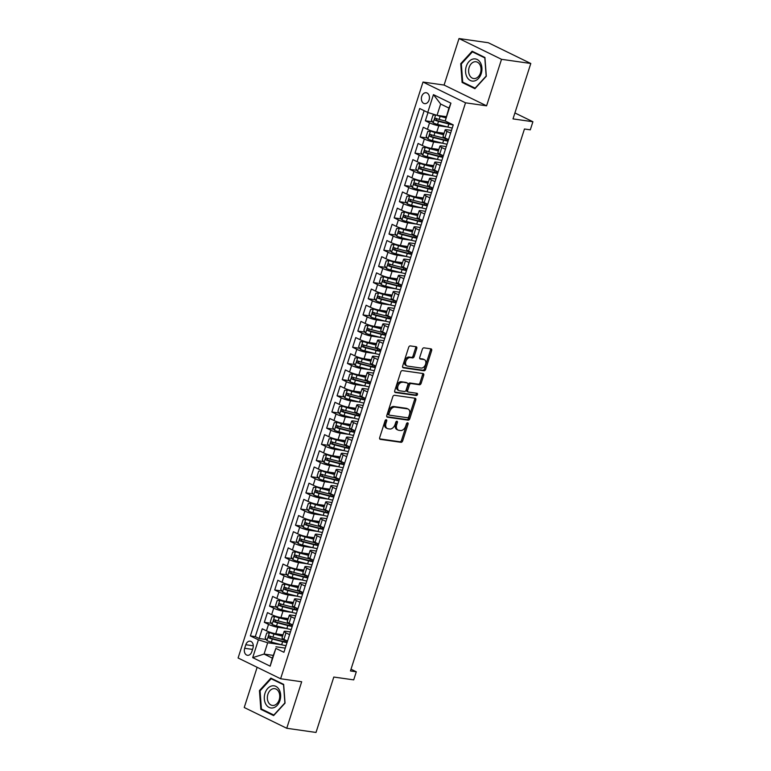 <?xml version="1.0" encoding="UTF-8"?>
<svg xmlns="http://www.w3.org/2000/svg" width="771" height="771" viewBox="0 0 771 771"><rect width="100%" height="100%" fill="white"/><g stroke="black" fill="none" stroke-linecap="round" stroke-linejoin="round"><path stroke-width="1.16" d="M386.261 419.742A1.185 0.79 116 0 0 385.095 420.735L379.679 437.61A1.687 1.128 116 0 0 380.084 439.287A1.687 1.128 116 0 0 380.315 439.354L401.007 442.313A1.687 1.128 116 0 0 402.664 440.887L408.081 424.011A1.185 0.79 116 0 0 406.471 423.79L405.768 425.968A5.407 3.614 116 0 1 400.457 430.526L398.742 430.276A5.407 3.614 116 0 1 398 430.054A5.407 3.614 116 0 1 396.689 424.676L397.393 422.489A1.185 0.79 116 0 0 395.783 422.257L395.08 424.445A5.407 3.614 116 0 1 389.779 429.004L388.054 428.753A5.407 3.614 116 0 1 387.312 428.531A5.407 3.614 116 0 1 386.001 423.144L386.705 420.966A1.185 0.79 116 0 0 386.261 419.742M421.727 96.394A5.503 4 -81.9 0 0 424.628 103.642A5.503 4 -81.9 0 0 429.081 99.989A5.503 4 -81.9 0 0 426.18 92.742A5.503 4 -81.9 0 0 421.727 96.394M416.764 348.482A1.687 1.128 116 0 0 416.359 346.805A1.687 1.128 116 0 0 416.128 346.738L410.326 345.909A1.687 1.128 116 0 0 408.669 347.326L402.645 366.071A1.687 1.128 116 0 0 403.06 367.748A1.687 1.128 116 0 0 403.291 367.825L423.973 370.774A1.687 1.128 116 0 0 425.631 369.348L431.644 350.612A1.687 1.128 116 0 0 431.24 348.926A1.687 1.128 116 0 0 431.008 348.858L424.002 347.856A1.687 1.128 116 0 0 422.335 349.282L419.761 357.301A1.687 1.128 116 0 0 420.176 358.987A1.687 1.128 116 0 0 420.407 359.055L423.877 359.546A4.52 3.026 116 0 1 424.503 359.739A4.52 3.026 116 0 1 425.428 364.683A4.52 3.026 116 0 1 421.149 368.046L407.531 366.1A4.52 3.026 116 0 1 406.915 365.917A4.52 3.026 116 0 1 405.989 360.963A4.52 3.026 116 0 1 410.259 357.609L412.533 357.927A1.687 1.128 116 0 0 414.191 356.51L416.764 348.482L415.617 347.923A1.687 1.128 116 0 0 415.598 346.661M257.148 667.291L244.234 707.508L286.745 728.267L316.014 732.45L333.804 677.044L353.706 679.877L356.298 671.792L350.448 670.953L524.453 128.998L530.303 129.827L532.906 121.741L514.912 112.951M501.526 59.309L459.015 38.55L444.086 85.061L486.588 105.82L501.526 59.309L530.795 63.492L513.004 118.898L532.906 121.741M486.588 105.82L465.52 102.813L280.605 678.75L238.094 657.991L423.009 82.054L465.52 102.813M286.745 728.267L301.683 681.757L280.605 678.75M394.473 395.292A1.687 1.128 116 0 0 392.805 396.718L386.791 415.453A1.687 1.128 116 0 0 387.196 417.14A1.687 1.128 116 0 0 387.428 417.207L408.119 420.156A1.687 1.128 116 0 0 409.777 418.74L415.791 399.995A1.687 1.128 116 0 0 415.386 398.318A1.687 1.128 116 0 0 415.155 398.241L394.473 395.292M394.723 390.762L400.737 372.027A1.687 1.128 116 0 1 402.395 370.6L423.077 373.55A1.687 1.128 116 0 1 423.308 373.627A1.687 1.128 116 0 1 423.722 375.304L421.139 383.322A1.687 1.128 116 0 1 419.482 384.748L411.097 383.553A1.687 1.128 116 0 0 409.44 384.97L407.734 390.29A1.687 1.128 116 0 0 408.138 391.976A1.687 1.128 116 0 0 408.37 392.044L417.101 393.297A1.185 0.79 116 0 1 416.388 395.513L395.359 392.516A1.687 1.128 116 0 1 395.128 392.439A1.687 1.128 116 0 1 394.723 390.762M459.015 38.55L488.284 42.733L530.795 63.492M428.011 112.518L425.351 120.796L432.492 121.818M447.681 127.022L438.824 125.76A6.881 1.079 -162.2 0 1 429.543 122.849L427.462 129.316L423.269 127.273L420.156 136.978L427.298 137.999M442.487 143.204L433.63 141.941A6.881 1.079 -162.2 0 1 424.349 139.021L422.267 145.497L418.075 143.445L414.962 153.15L422.103 154.171M437.292 159.375L428.435 158.113A6.881 1.079 -162.2 0 1 419.154 155.202L417.072 161.669L412.88 159.626L409.767 169.331L416.909 170.352M432.097 175.557L423.24 174.294A6.881 1.079 -162.2 0 1 413.96 171.384L411.887 177.85L407.686 175.798L404.573 185.512L411.714 186.524M426.903 191.738L418.046 190.466A6.881 1.079 -162.2 0 1 408.765 187.555L406.693 194.032L402.491 191.979L399.378 201.684L406.519 202.706M421.708 207.91L412.851 206.647A6.881 1.079 -162.2 0 1 403.57 203.737L401.498 210.204L397.306 208.16L394.183 217.865L401.325 218.887M416.513 224.091L407.657 222.829A6.881 1.079 -162.2 0 1 398.376 219.908L396.304 226.385L392.111 224.332L388.989 234.047L396.13 235.059M411.319 240.273L402.462 239A6.881 1.079 -162.2 0 1 393.181 236.09L391.109 242.566L386.917 240.513L383.794 250.218L390.936 251.24M406.124 256.444L397.267 255.182A6.881 1.079 -162.2 0 1 387.986 252.271L385.914 258.738L381.722 256.695L378.6 266.4L385.741 267.421M400.93 272.626L392.073 271.363A6.881 1.079 -162.2 0 1 382.792 268.443L380.72 274.919L376.527 272.867L373.405 282.581L380.546 283.593M395.735 288.807L386.878 287.535A6.881 1.079 -162.2 0 1 377.597 284.624L375.525 291.101L371.333 289.048L368.21 298.753L375.352 299.774M390.54 304.979L381.684 303.716A6.881 1.079 -162.2 0 1 372.403 300.806L370.331 307.272L366.138 305.229L363.016 314.934L370.157 315.956M385.346 321.16L376.489 319.898A6.881 1.079 -162.2 0 1 367.218 316.977L365.136 323.454L360.944 321.401L357.821 331.116L364.962 332.128M380.151 337.341L371.294 336.069A6.881 1.079 -162.2 0 1 362.023 333.159L359.941 339.635L355.749 337.582L352.636 347.287L359.768 348.309M374.957 353.513L366.1 352.251A6.881 1.079 -162.2 0 1 356.828 349.34L354.747 355.807L350.554 353.764L347.442 363.469L354.583 364.49M369.762 369.695L360.905 368.432A6.881 1.079 -162.2 0 1 351.634 365.512L349.552 371.988L345.36 369.935L342.247 379.64L349.388 380.662M364.577 385.866L355.71 384.604A6.881 1.079 -162.2 0 1 346.439 381.693L344.358 388.16L340.165 386.117L337.052 395.822L344.194 396.843M359.382 402.048L350.516 400.785A6.881 1.079 -162.2 0 1 341.245 397.875L339.163 404.341L334.971 402.298L331.858 412.003L338.999 413.025M354.188 418.229L345.321 416.966A6.881 1.079 -162.2 0 1 336.05 414.046L333.968 420.523L329.776 418.47L326.663 428.175L333.804 429.196M348.993 434.401L340.136 433.138A6.881 1.079 -162.2 0 1 330.855 430.228L328.774 436.694L324.581 434.651L321.468 444.356L328.61 445.378M343.799 450.582L334.942 449.32A6.881 1.079 -162.2 0 1 325.661 446.409L323.579 452.876L319.387 450.833L316.274 460.538L323.415 461.559M338.604 466.763L329.747 465.501A6.881 1.079 -162.2 0 1 320.466 462.581L318.384 469.057L314.192 467.004L311.079 476.709L318.221 477.731M333.409 482.935L324.552 481.673A6.881 1.079 -162.2 0 1 315.272 478.762L313.19 485.229L308.998 483.186L305.885 492.891L313.026 493.912M328.215 499.116L319.358 497.854A6.881 1.079 -162.2 0 1 310.077 494.943L307.995 501.41L303.803 499.357L300.69 509.072L307.831 510.084M323.02 515.298L314.163 514.026A6.881 1.079 -162.2 0 1 304.882 511.115L302.801 517.592L298.608 515.539L295.495 525.244L302.637 526.265M317.825 531.47L308.969 530.207A6.881 1.079 -162.2 0 1 299.688 527.297L297.616 533.763L293.414 531.72L290.301 541.425L297.442 542.447M312.631 547.651L303.774 546.388A6.881 1.079 -162.2 0 1 294.493 543.468L292.421 549.945L288.219 547.892L285.106 557.606L292.248 558.618M307.436 563.832L298.579 562.56A6.881 1.079 -162.2 0 1 289.298 559.65L287.226 566.126L283.024 564.073L279.912 573.778L287.053 574.8M302.242 580.004L293.385 578.742A6.881 1.079 -162.2 0 1 284.104 575.831L282.032 582.298L277.839 580.255L274.717 589.96L281.858 590.981M297.047 596.185L288.19 594.923A6.881 1.079 -162.2 0 1 278.909 592.003L276.837 598.479L272.645 596.426L269.522 606.141L276.664 607.153M291.852 612.367L282.996 611.095A6.881 1.079 -162.2 0 1 273.715 608.184L271.643 614.66L267.45 612.608L264.328 622.313L268.52 624.365A6.881 1.079 17.8 0 0 277.801 627.276L286.658 628.538M271.469 623.334L264.328 622.313M427.462 129.316A6.881 1.079 17.8 0 0 436.743 132.226L444.067 133.277M422.267 145.497A6.881 1.079 17.8 0 0 431.548 148.408L438.872 149.449M417.072 161.669A6.881 1.079 17.8 0 0 426.353 164.589L433.678 165.63M411.887 177.85A6.881 1.079 17.8 0 0 421.159 180.761L428.483 181.811M406.693 194.032A6.881 1.079 17.8 0 0 415.964 196.942L423.289 197.983M401.498 210.204A6.881 1.079 17.8 0 0 410.77 213.124L418.094 214.165M396.304 226.385A6.881 1.079 17.8 0 0 405.575 229.295L412.899 230.346M391.109 242.566A6.881 1.079 17.8 0 0 400.38 245.477L407.705 246.518M385.914 258.738A6.881 1.079 17.8 0 0 395.186 261.658L402.51 262.699M380.72 274.919A6.881 1.079 17.8 0 0 389.991 277.83L397.316 278.88M375.525 291.101A6.881 1.079 17.8 0 0 384.806 294.011L392.121 295.052M370.331 307.272A6.881 1.079 17.8 0 0 379.611 310.183L386.926 311.233M365.136 323.454A6.881 1.079 17.8 0 0 374.417 326.364L381.732 327.415M359.941 339.635A6.881 1.079 17.8 0 0 369.222 342.546L376.537 343.587M354.747 355.807A6.881 1.079 17.8 0 0 364.028 358.717L371.343 359.768M349.552 371.988A6.881 1.079 17.8 0 0 358.833 374.899L366.148 375.949M344.358 388.16A6.881 1.079 17.8 0 0 353.638 391.08L360.953 392.121M339.163 404.341A6.881 1.079 17.8 0 0 348.444 407.252L355.768 408.302M333.968 420.523A6.881 1.079 17.8 0 0 343.249 423.433L350.574 424.474M328.774 436.694A6.881 1.079 17.8 0 0 338.055 439.615L345.379 440.655M323.579 452.876A6.881 1.079 17.8 0 0 332.86 455.786L340.184 456.837M318.384 469.057A6.881 1.079 17.8 0 0 327.665 471.968L334.99 473.009M313.19 485.229A6.881 1.079 17.8 0 0 322.471 488.149L329.795 489.19M307.995 501.41A6.881 1.079 17.8 0 0 317.276 504.321L324.601 505.371M302.801 517.592A6.881 1.079 17.8 0 0 312.082 520.502L319.406 521.543M297.616 533.763A6.881 1.079 17.8 0 0 306.887 536.683L314.211 537.724M292.421 549.945A6.881 1.079 17.8 0 0 301.692 552.855L309.017 553.906M287.226 566.126A6.881 1.079 17.8 0 0 296.498 569.037L303.822 570.077M282.032 582.298A6.881 1.079 17.8 0 0 291.303 585.218L298.628 586.259M276.837 598.479A6.881 1.079 17.8 0 0 286.108 601.39L293.433 602.44M271.643 614.66A6.881 1.079 17.8 0 0 280.914 617.571L288.238 618.612M251.789 651.765L252.936 648.209A5.33 3.874 -81.9 0 0 250.132 641.183A5.33 3.874 -81.9 0 0 245.814 644.729L244.667 648.286A5.33 3.874 -81.9 0 0 247.481 655.302A5.33 3.874 -81.9 0 0 251.789 651.765M427.741 112.441L433.456 94.64L450.919 103.169L445.204 120.97L448.924 108.065L440.655 104.027L437.022 115.351L427.741 112.441L419.703 108.509L250.373 635.911L258.41 639.843L267.691 642.754L281.463 644.72M437.128 115.361A4.559 0.713 17.8 0 0 440.145 116.334L439.162 119.409L445.204 120.96L453.252 124.892L283.921 652.295L275.873 648.372L270.158 666.163L252.695 657.634L258.41 639.843M451.469 130.424L447.093 129.798A6.881 1.079 -162.2 0 0 445.137 129.942L443.055 136.409A6.881 1.079 17.8 0 0 444.925 137.845L448.529 139.599M446.274 146.606L441.899 145.979A6.881 1.079 -162.2 0 0 439.942 146.114L437.861 152.591A6.881 1.079 17.8 0 0 439.73 154.027L443.335 155.781M441.079 162.777L436.704 162.151A6.881 1.079 -162.2 0 0 434.748 162.296L432.666 168.762A6.881 1.079 17.8 0 0 434.536 170.198L438.14 171.962M435.885 178.959L431.509 178.332A6.881 1.079 -162.2 0 0 429.553 178.477L427.471 184.944A6.881 1.079 17.8 0 0 429.341 186.38L432.945 188.134M430.7 195.14L426.315 194.514A6.881 1.079 -162.2 0 0 424.358 194.649L422.286 201.125A6.881 1.079 17.8 0 0 424.156 202.561L427.751 204.315M425.505 211.312L421.12 210.685A6.881 1.079 -162.2 0 0 419.164 210.83L417.092 217.297A6.881 1.079 17.8 0 0 418.961 218.733L422.556 220.496M420.311 227.493L415.926 226.867A6.881 1.079 -162.2 0 0 413.969 227.011L411.897 233.478A6.881 1.079 17.8 0 0 413.767 234.914L417.362 236.668M415.116 243.665L410.731 243.048A6.881 1.079 -162.2 0 0 408.775 243.183L406.702 249.659A6.881 1.079 17.8 0 0 408.572 251.095L412.167 252.849M409.921 259.846L405.536 259.22A6.881 1.079 -162.2 0 0 403.58 259.364L401.508 265.831A6.881 1.079 17.8 0 0 403.378 267.267L406.972 269.031M404.727 276.028L400.342 275.401A6.881 1.079 -162.2 0 0 398.385 275.546L396.313 282.013A6.881 1.079 17.8 0 0 398.183 283.449L401.778 285.203M399.532 292.199L395.147 291.583A6.881 1.079 -162.2 0 0 393.191 291.717L391.119 298.194A6.881 1.079 17.8 0 0 392.988 299.63L396.583 301.384M394.338 308.381L389.953 307.754A6.881 1.079 -162.2 0 0 387.996 307.899L385.924 314.366A6.881 1.079 17.8 0 0 387.794 315.802L391.389 317.556M389.143 324.562L384.768 323.936A6.881 1.079 -162.2 0 0 382.801 324.071L380.729 330.547A6.881 1.079 17.8 0 0 382.599 331.983L386.194 333.737M383.948 340.734L379.573 340.117A6.881 1.079 -162.2 0 0 377.607 340.252L375.535 346.728A6.881 1.079 17.8 0 0 377.405 348.164L380.999 349.918M378.754 356.915L374.378 356.289A6.881 1.079 -162.2 0 0 372.422 356.433L370.34 362.9A6.881 1.079 17.8 0 0 372.21 364.336L375.805 366.09M373.559 373.097L369.184 372.47A6.881 1.079 -162.2 0 0 367.227 372.605L365.146 379.081A6.881 1.079 17.8 0 0 367.015 380.517L370.61 382.271M368.365 389.268L363.989 388.642A6.881 1.079 -162.2 0 0 362.033 388.786L359.951 395.263A6.881 1.079 17.8 0 0 361.821 396.689L365.415 398.453M363.17 405.45L358.794 404.823A6.881 1.079 -162.2 0 0 356.838 404.968L354.756 411.435A6.881 1.079 17.8 0 0 356.626 412.87L360.221 414.625M357.975 421.631L353.6 421.005A6.881 1.079 -162.2 0 0 351.643 421.139L349.562 427.616A6.881 1.079 17.8 0 0 351.431 429.052L355.026 430.806M352.781 437.803L348.405 437.176A6.881 1.079 -162.2 0 0 346.449 437.321L344.367 443.788A6.881 1.079 17.8 0 0 346.237 445.224L349.832 446.987M347.586 453.984L343.211 453.358A6.881 1.079 -162.2 0 0 341.254 453.502L339.173 459.969A6.881 1.079 17.8 0 0 341.042 461.405L344.637 463.159M342.391 470.165L338.016 469.539A6.881 1.079 -162.2 0 0 336.06 469.674L333.978 476.15A6.881 1.079 17.8 0 0 335.848 477.586L339.452 479.34M337.197 486.337L332.821 485.711A6.881 1.079 -162.2 0 0 330.865 485.855L328.783 492.322A6.881 1.079 17.8 0 0 330.653 493.758L334.257 495.522M332.002 502.519L327.627 501.892A6.881 1.079 -162.2 0 0 325.67 502.037L323.589 508.503A6.881 1.079 17.8 0 0 325.458 509.939L329.063 511.693M326.808 518.7L322.432 518.073A6.881 1.079 -162.2 0 0 320.476 518.208L318.394 524.685A6.881 1.079 17.8 0 0 320.264 526.121L323.868 527.875M321.613 534.872L317.238 534.245A6.881 1.079 -162.2 0 0 315.281 534.39L313.199 540.857A6.881 1.079 17.8 0 0 315.069 542.292L318.674 544.056M316.428 551.053L312.043 550.427A6.881 1.079 -162.2 0 0 310.087 550.571L308.005 557.038A6.881 1.079 17.8 0 0 309.884 558.474L313.479 560.228M311.233 567.225L306.848 566.608A6.881 1.079 -162.2 0 0 304.892 566.743L302.82 573.219A6.881 1.079 17.8 0 0 304.69 574.655L308.284 576.409M306.039 583.406L301.654 582.78A6.881 1.079 -162.2 0 0 299.697 582.924L297.625 589.391A6.881 1.079 17.8 0 0 299.495 590.827L303.09 592.591M300.844 599.587L296.459 598.961A6.881 1.079 -162.2 0 0 294.503 599.106L292.431 605.572A6.881 1.079 17.8 0 0 294.3 607.008L297.895 608.762M295.65 615.759L291.265 615.142A6.881 1.079 -162.2 0 0 289.308 615.277L287.236 621.754A6.881 1.079 17.8 0 0 289.106 623.19L292.701 624.944M424.146 110.677L255.288 636.615L259.133 638.494L262.256 628.789L266.448 630.832A6.881 1.079 17.8 0 0 275.719 633.743L283.044 634.793M290.455 631.941L286.07 631.314A6.881 1.079 17.8 0 0 284.113 631.459A6.881 1.079 17.8 0 0 285.983 632.895L289.588 634.649M284.113 631.459L282.041 637.925A6.881 1.079 17.8 0 0 283.911 639.361L287.506 641.115M450.601 133.132L447.007 131.378A6.881 1.079 -162.2 0 1 445.137 129.942M445.407 149.314L441.812 147.55A6.881 1.079 -162.2 0 1 439.942 146.114M440.212 165.486L436.617 163.731A6.881 1.079 -162.2 0 1 434.748 162.296M435.017 181.667L431.423 179.913A6.881 1.079 -162.2 0 1 429.553 178.477M429.823 197.839L426.228 196.085A6.881 1.079 -162.2 0 1 424.358 194.649M424.628 214.02L421.033 212.266A6.881 1.079 -162.2 0 1 419.164 210.83M419.434 230.201L415.839 228.438A6.881 1.079 -162.2 0 1 413.969 227.011M414.239 246.373L410.644 244.619A6.881 1.079 -162.2 0 1 408.775 243.183M409.054 262.554L405.45 260.8A6.881 1.079 -162.2 0 1 403.58 259.364M403.859 278.736L400.255 276.972A6.881 1.079 -162.2 0 1 398.385 275.546M398.665 294.907L395.06 293.153A6.881 1.079 -162.2 0 1 393.191 291.717M393.47 311.089L389.866 309.335A6.881 1.079 -162.2 0 1 387.996 307.899M388.276 327.27L384.671 325.507A6.881 1.079 -162.2 0 1 382.801 324.071M383.081 343.442L379.486 341.688A6.881 1.079 -162.2 0 1 377.607 340.252M377.886 359.623L374.292 357.869A6.881 1.079 -162.2 0 1 372.422 356.433M372.692 375.805L369.097 374.041A6.881 1.079 -162.2 0 1 367.227 372.605M367.497 391.976L363.902 390.222A6.881 1.079 -162.2 0 1 362.033 388.786M362.303 408.158L358.708 406.404A6.881 1.079 -162.2 0 1 356.838 404.968M357.108 424.339L353.513 422.575A6.881 1.079 -162.2 0 1 351.643 421.139M351.913 440.511L348.319 438.757A6.881 1.079 -162.2 0 1 346.449 437.321M346.719 456.692L343.124 454.938A6.881 1.079 -162.2 0 1 341.254 453.502M341.524 472.874L337.929 471.11A6.881 1.079 -162.2 0 1 336.06 469.674M336.329 489.045L332.735 487.291A6.881 1.079 -162.2 0 1 330.865 485.855M331.135 505.227L327.54 503.473A6.881 1.079 -162.2 0 1 325.67 502.037M325.94 521.398L322.345 519.644A6.881 1.079 -162.2 0 1 320.476 518.208M320.746 537.58L317.151 535.826A6.881 1.079 -162.2 0 1 315.281 534.39M315.551 553.761L311.956 551.997A6.881 1.079 -162.2 0 1 310.087 550.571M310.356 569.933L306.762 568.179A6.881 1.079 -162.2 0 1 304.892 566.743M305.162 586.114L301.567 584.36A6.881 1.079 -162.2 0 1 299.697 582.924M299.967 602.296L296.372 600.532A6.881 1.079 -162.2 0 1 294.503 599.106M294.773 618.467L291.178 616.713A6.881 1.079 -162.2 0 1 289.308 615.277M273.715 608.184L269.522 606.141M278.909 592.003L274.717 589.96M284.104 575.831L279.912 573.778M289.298 559.65L285.106 557.606M294.493 543.468L290.301 541.425M299.688 527.297L295.495 525.244M304.882 511.115L300.69 509.072M310.077 494.943L305.885 492.891M315.272 478.762L311.079 476.709M320.466 462.581L316.274 460.538M325.661 446.409L321.468 444.356M330.855 430.228L326.663 428.175M336.05 414.046L331.858 412.003M341.245 397.875L337.052 395.822M346.439 381.693L342.247 379.64M351.634 365.512L347.442 363.469M356.828 349.34L352.636 347.287M362.023 333.159L357.821 331.116M367.218 316.977L363.016 314.934M372.403 300.806L368.21 298.753M377.597 284.624L373.405 282.581M382.792 268.443L378.6 266.4M387.986 252.271L383.794 250.218M393.181 236.09L388.989 234.047M398.376 219.908L394.183 217.865M403.57 203.737L399.378 201.684M408.765 187.555L404.573 185.512M413.96 171.384L409.767 169.331M419.154 155.202L414.962 153.15M424.349 139.021L420.156 136.978M429.543 122.849L425.351 120.796M437.022 115.351L446.168 116.652M267.691 642.754L264.058 654.078L272.327 658.116L275.873 648.372M273.204 655.379L264.058 654.078L252.695 657.634M285.26 648.122L275.96 646.792M444.086 85.061L423.009 82.054M356.298 671.792L351.007 669.209M266.274 639.516L259.133 638.494M255.288 636.615L250.373 635.911M272.327 658.116L270.158 666.163M433.456 94.64L440.655 104.027M450.919 103.169L448.924 108.065M285.048 703.113L283.661 684.378L270.852 678.123L259.441 690.604L260.829 709.349L273.628 715.594L285.048 703.113M472.131 51.223L460.721 63.714L462.108 82.449L474.907 88.704L486.318 76.213L484.93 57.478L472.131 51.223M262.689 709.609L260.829 709.349M260.184 690.71L259.441 690.604M463.959 82.709L462.108 82.449M461.463 63.82L460.721 63.714M385.635 419.944A1.185 0.79 116 0 1 385.558 420.407L384.854 422.585A5.407 3.614 116 0 0 386.165 427.963L387.312 428.531M398 430.054L396.843 429.495A5.407 3.614 116 0 1 395.542 424.108L396.246 421.93A1.185 0.79 116 0 0 396.323 421.467M379.698 438.872L399.85 441.754A1.687 1.128 116 0 0 401.518 440.328L406.934 423.452A1.185 0.79 116 0 0 407.001 423M386.811 416.716L406.963 419.597A1.687 1.128 116 0 0 408.63 418.171L414.644 399.436A1.687 1.128 116 0 0 414.625 398.173M388.96 413.94A1.185 0.79 116 0 0 389.413 415.164L407.57 417.757A1.185 0.79 116 0 0 408.726 416.754L409.468 414.461A5.407 3.614 116 0 0 408.158 409.073A5.407 3.614 116 0 0 407.416 408.852L395.012 407.078A5.407 3.614 116 0 0 389.702 411.637L388.96 413.94L387.813 413.372A1.185 0.79 116 0 0 388.256 414.605L389.114 415.02M408.158 409.073L407.011 408.514A5.407 3.614 116 0 0 406.269 408.293L407.416 408.852M387.813 413.372L388.555 411.078A5.407 3.614 116 0 1 393.865 406.519L406.269 408.293M407.223 391.485A1.687 1.128 116 0 1 406.992 391.417A1.687 1.128 116 0 1 406.577 389.731L408.293 384.411A1.687 1.128 116 0 1 409.95 382.985L418.335 384.189A1.687 1.128 116 0 0 419.993 382.763L422.566 374.745A1.687 1.128 116 0 0 422.556 373.482M394.733 392.025L415.241 394.954A1.185 0.79 116 0 0 416.436 393.2M402.395 382.31A4.52 3.026 116 0 0 398.115 385.664A4.52 3.026 116 0 0 399.05 390.618A4.52 3.026 116 0 0 399.667 390.801L404.467 391.485A1.687 1.128 116 0 0 406.124 390.068L407.83 384.748A1.687 1.128 116 0 0 407.425 383.062A1.687 1.128 116 0 0 407.194 382.994L401.248 381.741A4.52 3.026 116 0 0 396.969 385.105A4.52 3.026 116 0 0 397.894 390.049L399.05 390.618M406.471 382.638A1.687 1.128 116 0 0 406.269 382.503A1.687 1.128 116 0 0 406.038 382.435L407.194 382.994M401.248 381.741L406.038 382.435M406.915 365.917L405.768 365.348A4.52 3.026 116 0 1 404.842 360.404A4.52 3.026 116 0 1 409.112 357.04L411.386 357.368A1.687 1.128 116 0 0 413.044 355.942L415.617 347.923M424.503 359.739L423.346 359.18A4.52 3.026 116 0 0 422.73 358.987L423.877 359.546M419.781 358.563L422.73 358.987M402.664 367.333L422.826 370.215A1.687 1.128 116 0 0 424.484 368.789L430.497 350.053A1.687 1.128 116 0 0 430.478 348.781M282.697 635.892L271.084 632.702L266.747 632.981L265.185 637.829L266.968 640.576A4.559 0.713 17.8 0 0 271.334 642.118L281.656 644.768A13.165 2.062 17.8 0 0 286.031 645.712M283.959 641.607A5.416 0.848 -162.2 0 1 283.959 641.52L284.432 640.046M269.561 632.48A4.559 0.713 17.8 0 0 273.936 634.022L282.581 636.248M286.012 640.393A13.165 2.062 -162.2 0 1 283.265 639.757L272.944 637.097A4.559 0.713 -162.2 0 1 269.58 635.998C268.298 636.181 268.086 636.827 268.954 637.935A4.559 0.713 17.8 0 0 272.327 639.043L282.639 641.694A13.165 2.062 17.8 0 0 287.014 642.638M287.188 642.118A10.929 1.715 -162.2 0 1 281.993 641.144L270.64 638.176L270.023 636.711M265.012 693.245A11.179 8.124 -81.9 0 0 269.098 707.412A11.179 8.124 -81.9 0 0 279.94 700.54A11.179 8.124 -81.9 0 0 275.854 686.373A11.179 8.124 -81.9 0 0 265.012 693.245M267.894 694.285A8.471 6.149 -81.9 0 0 272.346 705.426A8.471 6.149 -81.9 0 0 279.198 699.808A8.471 6.149 -81.9 0 0 274.746 688.667A8.471 6.149 -81.9 0 0 267.894 694.285M283.535 684.793L284.885 702.95L273.821 715.045L261.417 708.992L260.078 690.835L271.132 678.74L283.689 684.821M272.52 678.933L271.132 678.74M467.091 77.283A11.179 8.124 -81.9 0 0 478.531 78.411A11.179 8.124 -81.9 0 0 480.41 62.711A11.179 8.124 -81.9 0 0 468.97 61.584A11.179 8.124 -81.9 0 0 467.091 77.283M469.78 75.664A8.471 6.149 -81.9 0 0 473.625 78.526A8.471 6.149 -81.9 0 0 480.044 74.045A8.471 6.149 -81.9 0 0 479.861 64.629A8.471 6.149 -81.9 0 0 476.015 61.767A8.471 6.149 -81.9 0 0 469.597 66.258A8.471 6.149 -81.9 0 0 469.78 75.664M472.411 51.84L484.814 57.902L486.154 76.05L475.1 88.154L462.696 82.092L461.347 63.935L472.411 51.84L473.799 52.042M287.891 619.711L276.278 616.521L271.941 616.8L270.38 621.657L272.163 624.394A4.559 0.713 17.8 0 0 276.529 625.936L286.851 628.587A13.165 2.062 17.8 0 0 291.226 629.531M289.154 625.426A5.416 0.848 -162.2 0 1 289.154 625.339L289.626 623.864M274.755 616.308A4.559 0.713 17.8 0 0 279.131 617.85L287.776 620.067M291.207 624.211A13.165 2.062 -162.2 0 1 288.46 623.575L278.138 620.925A4.559 0.713 -162.2 0 1 274.775 619.817C273.493 620.009 273.281 620.655 274.148 621.763A4.559 0.713 17.8 0 0 277.521 622.862L287.834 625.512A13.165 2.062 17.8 0 0 292.209 626.457M292.382 625.936A10.929 1.715 -162.2 0 1 287.188 624.963L275.835 622.004L275.218 620.53M293.076 603.539L281.473 600.339L277.136 600.619L275.575 605.476L277.358 608.213A4.559 0.713 17.8 0 0 281.723 609.765L292.045 612.415A13.165 2.062 17.8 0 0 296.421 613.35M294.339 609.244A5.416 0.848 -162.2 0 1 294.349 609.167L294.821 607.683M279.95 600.127A4.559 0.713 17.8 0 0 284.326 601.669L292.97 603.895M296.401 608.04A13.165 2.062 -162.2 0 1 293.655 607.394L283.333 604.743A4.559 0.713 -162.2 0 1 279.969 603.645C278.688 603.828 278.476 604.474 279.343 605.582A4.559 0.713 17.8 0 0 282.706 606.69L293.028 609.341A13.165 2.062 17.8 0 0 297.404 610.275M297.577 609.765A10.929 1.715 -162.2 0 1 292.382 608.782L281.03 605.823L280.413 604.348M298.271 587.357L286.667 584.167L282.331 584.447L280.769 589.295L282.543 592.041A4.559 0.713 17.8 0 0 286.918 593.583L297.24 596.234A13.165 2.062 17.8 0 0 301.615 597.178M299.534 593.072A5.416 0.848 -162.2 0 1 299.543 592.986L300.015 591.511M285.145 583.946A4.559 0.713 17.8 0 0 289.52 585.497L298.165 587.714M301.596 591.858A13.165 2.062 -162.2 0 1 298.849 591.222L288.527 588.562A4.559 0.713 -162.2 0 1 285.164 587.463C283.882 587.647 283.67 588.302 284.538 589.401A4.559 0.713 17.8 0 0 287.901 590.509L298.223 593.159A13.165 2.062 17.8 0 0 302.598 594.104M302.772 593.583A10.929 1.715 -162.2 0 1 297.577 592.61L286.224 589.642L285.607 588.177M303.466 571.176L291.862 567.986L287.525 568.266L285.964 573.123L287.737 575.86A4.559 0.713 17.8 0 0 292.113 577.402L302.434 580.052A13.165 2.062 17.8 0 0 306.81 580.997M304.728 576.891A5.416 0.848 -162.2 0 1 304.738 576.814L305.21 575.33M290.339 567.774A4.559 0.713 17.8 0 0 294.705 569.316L303.35 571.533M306.791 575.677A13.165 2.062 -162.2 0 1 304.044 575.041L293.722 572.39A4.559 0.713 -162.2 0 1 290.359 571.282C289.077 571.475 288.865 572.121 289.732 573.229A4.559 0.713 17.8 0 0 293.096 574.328L303.417 576.978A13.165 2.062 17.8 0 0 307.793 577.922M307.966 577.402A10.929 1.715 -162.2 0 1 302.772 576.429L291.419 573.47L290.802 571.995M308.66 555.004L297.057 551.814L292.72 552.084L291.159 556.941L292.932 559.679A4.559 0.713 17.8 0 0 297.307 561.23L307.629 563.88A13.165 2.062 17.8 0 0 312.004 564.815M309.923 560.71A5.416 0.848 -162.2 0 1 309.932 560.633L310.405 559.148M295.534 551.593A4.559 0.713 17.8 0 0 299.9 553.135L308.545 555.361M311.985 559.505A13.165 2.062 -162.2 0 1 309.238 558.859L298.917 556.209A4.559 0.713 -162.2 0 1 295.553 555.11C294.271 555.293 294.059 555.939 294.927 557.048A4.559 0.713 17.8 0 0 298.29 558.156L308.612 560.806A13.165 2.062 17.8 0 0 312.987 561.751M313.151 561.23A10.929 1.715 -162.2 0 1 307.966 560.247L296.613 557.288L295.997 555.814M313.855 538.823L302.251 535.633L297.905 535.912L296.353 540.76L298.126 543.507A4.559 0.713 17.8 0 0 302.502 545.049L312.824 547.699A13.165 2.062 17.8 0 0 317.199 548.644M315.117 544.538A5.416 0.848 -162.2 0 1 315.117 544.451L315.599 542.977M300.729 535.411A4.559 0.713 17.8 0 0 305.094 536.963L313.739 539.18M317.18 543.324A13.165 2.062 -162.2 0 1 314.433 542.688L304.111 540.037A4.559 0.713 -162.2 0 1 300.748 538.929C299.466 539.112 299.254 539.767 300.121 540.876A4.559 0.713 17.8 0 0 303.485 541.974L313.807 544.625A13.165 2.062 17.8 0 0 318.182 545.569M318.346 545.049A10.929 1.715 -162.2 0 1 313.161 544.075L301.808 541.107L301.191 539.642M319.049 522.642L307.446 519.452L303.099 519.731L301.548 524.588L303.321 527.325A4.559 0.713 17.8 0 0 307.696 528.867L318.018 531.518A13.165 2.062 17.8 0 0 322.394 532.462M320.312 528.357A5.416 0.848 -162.2 0 1 320.312 528.28L320.794 526.795M305.923 519.24A4.559 0.713 17.8 0 0 310.289 520.782L318.934 522.998M322.374 527.142A13.165 2.062 -162.2 0 1 319.628 526.506L309.306 523.856A4.559 0.713 -162.2 0 1 305.942 522.748C304.651 522.94 304.449 523.586 305.316 524.694A4.559 0.713 17.8 0 0 308.679 525.793L319.001 528.443A13.165 2.062 17.8 0 0 323.377 529.388M323.541 528.877A10.929 1.715 -162.2 0 1 318.346 527.894L307.003 524.935L306.386 523.461M324.244 506.47L312.64 503.28L308.294 503.55L306.742 508.407L308.516 511.144A4.559 0.713 17.8 0 0 312.891 512.696L323.213 515.346A13.165 2.062 17.8 0 0 327.588 516.291M325.507 512.185A5.416 0.848 -162.2 0 1 325.507 512.098L325.988 510.614M311.118 503.058A4.559 0.713 17.8 0 0 315.484 504.6L324.128 506.826M327.569 510.971A13.165 2.062 -162.2 0 1 324.822 510.325L314.501 507.675A4.559 0.713 -162.2 0 1 311.137 506.576C309.846 506.759 309.643 507.405 310.511 508.513A4.559 0.713 17.8 0 0 313.874 509.621L324.196 512.272A13.165 2.062 17.8 0 0 328.571 513.216M328.735 512.696A10.929 1.715 -162.2 0 1 323.541 511.713L312.197 508.754L311.58 507.279M329.439 490.289L317.835 487.099L313.489 487.378L311.937 492.226L313.71 494.972A4.559 0.713 17.8 0 0 318.086 496.514L328.407 499.165A13.165 2.062 17.8 0 0 332.783 500.109M330.701 496.004A5.416 0.848 -162.2 0 1 330.701 495.917L331.183 494.442M316.312 486.877A4.559 0.713 17.8 0 0 320.678 488.428L329.323 490.645M332.764 494.789A13.165 2.062 -162.2 0 1 330.017 494.153L319.695 491.503A4.559 0.713 -162.2 0 1 316.332 490.395C315.04 490.578 314.838 491.233 315.705 492.341A4.559 0.713 17.8 0 0 319.069 493.44L329.39 496.09A13.165 2.062 17.8 0 0 333.766 497.035M333.93 496.514A10.929 1.715 -162.2 0 1 328.735 495.541L317.392 492.582L316.765 491.108M334.633 474.107L323.03 470.917L318.683 471.197L317.132 476.054L318.905 478.791A4.559 0.713 17.8 0 0 323.28 480.333L333.592 482.983A13.165 2.062 17.8 0 0 337.977 483.928M335.896 479.822A5.416 0.848 -162.2 0 1 335.896 479.745L336.378 478.261M321.507 470.705A4.559 0.713 17.8 0 0 325.873 472.247L334.518 474.464M337.958 478.618A13.165 2.062 -162.2 0 1 335.212 477.972L324.89 475.322A4.559 0.713 -162.2 0 1 321.526 474.213C320.235 474.406 320.032 475.052 320.9 476.16A4.559 0.713 17.8 0 0 324.263 477.259L334.585 479.919A13.165 2.062 17.8 0 0 338.961 480.853M339.124 480.343A10.929 1.715 -162.2 0 1 333.93 479.36L322.586 476.401L321.96 474.926M339.828 457.935L328.224 454.745L323.878 455.015L322.326 459.873L324.099 462.61A4.559 0.713 17.8 0 0 328.475 464.161L338.787 466.812A13.165 2.062 17.8 0 0 343.172 467.756M341.09 463.65A5.416 0.848 -162.2 0 1 341.09 463.564L341.572 462.08M326.702 454.524A4.559 0.713 17.8 0 0 331.067 456.066L339.712 458.292M343.153 462.436A13.165 2.062 -162.2 0 1 340.406 461.79L330.084 459.14A4.559 0.713 -162.2 0 1 326.721 458.041C325.429 458.225 325.227 458.87 326.094 459.979A4.559 0.713 17.8 0 0 329.458 461.087L339.78 463.737A13.165 2.062 17.8 0 0 344.155 464.682M344.319 464.161A10.929 1.715 -162.2 0 1 339.124 463.178L327.781 460.22L327.155 458.745M345.022 441.754L333.419 438.564L329.072 438.844L327.521 443.691L329.294 446.438A4.559 0.713 17.8 0 0 333.67 447.98L343.982 450.63A13.165 2.062 17.8 0 0 348.367 451.575M346.285 447.469A5.416 0.848 -162.2 0 1 346.285 447.382L346.767 445.908M331.896 438.342A4.559 0.713 17.8 0 0 336.262 439.894L344.907 442.111M348.347 446.255A13.165 2.062 -162.2 0 1 345.591 445.619L335.279 442.968A4.559 0.713 -162.2 0 1 331.915 441.86C330.624 442.053 330.422 442.699 331.289 443.807A4.559 0.713 17.8 0 0 334.653 444.906L344.974 447.556A13.165 2.062 17.8 0 0 349.35 448.5M349.514 447.98A10.929 1.715 -162.2 0 1 344.319 447.007L332.976 444.048L332.349 442.573M350.217 425.573L338.604 422.383L334.267 422.662L332.706 427.519L334.489 430.257A4.559 0.713 17.8 0 0 338.864 431.799L349.176 434.449A13.165 2.062 17.8 0 0 353.552 435.393M351.48 431.288A5.416 0.848 -162.2 0 1 351.48 431.211L351.952 429.726M337.091 422.171A4.559 0.713 17.8 0 0 341.457 423.713L350.101 425.939M353.542 430.083A13.165 2.062 -162.2 0 1 350.786 429.437L340.474 426.787A4.559 0.713 -162.2 0 1 337.1 425.688C335.819 425.871 335.616 426.517 336.484 427.626A4.559 0.713 17.8 0 0 339.847 428.724L350.169 431.384A13.165 2.062 17.8 0 0 354.544 432.319M354.708 431.808A10.929 1.715 -162.2 0 1 349.514 430.825L338.17 427.866L337.544 426.392M355.412 409.401L343.799 406.211L339.462 406.49L337.9 411.338L339.683 414.075A4.559 0.713 17.8 0 0 344.059 415.627L354.371 418.277A13.165 2.062 17.8 0 0 358.746 419.222M356.674 415.116A5.416 0.848 -162.2 0 1 356.674 415.029L357.146 413.545M342.276 405.989A4.559 0.713 17.8 0 0 346.651 407.531L355.296 409.758M358.737 413.902A13.165 2.062 -162.2 0 1 355.98 413.256L345.668 410.606A4.559 0.713 -162.2 0 1 342.295 409.507C341.013 409.69 340.811 410.336 341.678 411.444A4.559 0.713 17.8 0 0 345.042 412.552L355.364 415.203A13.165 2.062 17.8 0 0 359.739 416.147M359.903 415.627A10.929 1.715 -162.2 0 1 354.708 414.644L343.365 411.685L342.738 410.211M360.606 393.22L348.993 390.03L344.656 390.309L343.095 395.157L344.878 397.903A4.559 0.713 17.8 0 0 349.253 399.445L359.565 402.096A13.165 2.062 17.8 0 0 363.941 403.04M361.869 398.935A5.416 0.848 -162.2 0 1 361.869 398.848L362.341 397.373M347.47 389.808A4.559 0.713 17.8 0 0 351.846 391.36L360.491 393.576M363.931 397.72A13.165 2.062 -162.2 0 1 361.175 397.084L350.863 394.434A4.559 0.713 -162.2 0 1 347.49 393.326C346.208 393.518 346.006 394.164 346.873 395.272A4.559 0.713 17.8 0 0 350.236 396.371L360.558 399.021A13.165 2.062 17.8 0 0 364.934 399.966M365.097 399.445A10.929 1.715 -162.2 0 1 359.903 398.472L348.559 395.513L347.933 394.039M365.801 377.038L354.188 373.848L349.851 374.128L348.29 378.985L350.073 381.722A4.559 0.713 17.8 0 0 354.438 383.264L364.76 385.924A13.165 2.062 17.8 0 0 369.136 386.859M367.063 382.753A5.416 0.848 -162.2 0 1 367.063 382.676L367.536 381.192M352.665 373.636A4.559 0.713 17.8 0 0 357.04 375.178L365.685 377.405M369.126 381.549A13.165 2.062 -162.2 0 1 366.37 380.903L356.057 378.253A4.559 0.713 -162.2 0 1 352.684 377.154C351.403 377.337 351.2 377.983 352.068 379.091A4.559 0.713 17.8 0 0 355.431 380.19L365.753 382.85A13.165 2.062 17.8 0 0 370.128 383.785M370.292 383.274A10.929 1.715 -162.2 0 1 365.097 382.291L353.744 379.332L353.128 377.857M370.996 360.867L359.382 357.677L355.046 357.956L353.484 362.804L355.267 365.55A4.559 0.713 17.8 0 0 359.633 367.092L369.955 369.743A13.165 2.062 17.8 0 0 374.33 370.687M372.258 366.582A5.416 0.848 -162.2 0 1 372.258 366.495L372.73 365.011M357.86 357.455A4.559 0.713 17.8 0 0 362.235 358.997L370.88 361.223M374.32 365.367A13.165 2.062 -162.2 0 1 371.564 364.731L361.252 362.071A4.559 0.713 -162.2 0 1 357.879 360.973C356.597 361.156 356.385 361.801 357.262 362.91A4.559 0.713 17.8 0 0 360.626 364.018L370.947 366.668A13.165 2.062 17.8 0 0 375.323 367.613M375.487 367.092A10.929 1.715 -162.2 0 1 370.292 366.109L358.939 363.151L358.322 361.676M376.19 344.685L364.577 341.495L360.24 341.775L358.679 346.632L360.462 349.369A4.559 0.713 17.8 0 0 364.828 350.911L375.149 353.561A13.165 2.062 17.8 0 0 379.525 354.506M377.453 350.4A5.416 0.848 -162.2 0 1 377.453 350.313L377.925 348.839M363.054 341.283A4.559 0.713 17.8 0 0 367.43 342.825L376.075 345.042M379.515 349.186A13.165 2.062 -162.2 0 1 376.759 348.55L366.437 345.9A4.559 0.713 -162.2 0 1 363.074 344.791C361.792 344.984 361.58 345.63 362.457 346.738A4.559 0.713 17.8 0 0 365.82 347.837L376.142 350.487A13.165 2.062 17.8 0 0 380.517 351.431M380.681 350.911A10.929 1.715 -162.2 0 1 375.487 349.938L364.134 346.979L363.517 345.504M381.385 328.513L369.772 325.314L365.435 325.593L363.873 330.451L365.656 333.188A4.559 0.713 17.8 0 0 370.022 334.73L380.344 337.39A13.165 2.062 17.8 0 0 384.719 338.324M382.647 334.219A5.416 0.848 -162.2 0 1 382.647 334.142L383.12 332.658M368.249 325.102A4.559 0.713 17.8 0 0 372.624 326.644L381.269 328.87M384.71 333.014A13.165 2.062 -162.2 0 1 381.953 332.368L371.632 329.718A4.559 0.713 -162.2 0 1 368.268 328.619C366.986 328.803 366.774 329.448 367.651 330.557A4.559 0.713 17.8 0 0 371.015 331.665L381.327 334.315A13.165 2.062 17.8 0 0 385.712 335.25M385.876 334.739A10.929 1.715 -162.2 0 1 380.681 333.756L369.328 330.798L368.711 329.323M386.579 312.332L374.966 309.142L370.629 309.422L369.068 314.269L370.851 317.016A4.559 0.713 17.8 0 0 375.217 318.558L385.539 321.208A13.165 2.062 17.8 0 0 389.914 322.153M387.842 318.047A5.416 0.848 -162.2 0 1 387.842 317.96L388.314 316.486M373.443 308.92A4.559 0.713 17.8 0 0 377.819 310.462L386.464 312.689M389.904 316.833A13.165 2.062 -162.2 0 1 387.148 316.197L376.826 313.537A4.559 0.713 -162.2 0 1 373.463 312.438C372.181 312.621 371.969 313.267 372.846 314.375A4.559 0.713 17.8 0 0 376.209 315.484L386.522 318.134A13.165 2.062 17.8 0 0 390.907 319.078M391.07 318.558A10.929 1.715 -162.2 0 1 385.876 317.585L374.523 314.616L373.906 313.151M391.774 296.151L380.161 292.961L375.824 293.24L374.263 298.098L376.046 300.835A4.559 0.713 17.8 0 0 380.411 302.377L390.733 305.027A13.165 2.062 17.8 0 0 395.109 305.971M393.037 301.866A5.416 0.848 -162.2 0 1 393.037 301.779L393.509 300.305M378.638 292.749A4.559 0.713 17.8 0 0 383.014 294.291L391.658 296.507M395.099 300.651A13.165 2.062 -162.2 0 1 392.343 300.015L382.021 297.365A4.559 0.713 -162.2 0 1 378.657 296.257C377.376 296.45 377.164 297.095 378.031 298.204A4.559 0.713 17.8 0 0 381.404 299.302L391.716 301.953A13.165 2.062 17.8 0 0 396.101 302.897M396.265 302.377A10.929 1.715 -162.2 0 1 391.07 301.403L379.717 298.444L379.101 296.97M396.969 279.979L385.355 276.779L381.019 277.059L379.457 281.916L381.24 284.653A4.559 0.713 17.8 0 0 385.606 286.205L395.928 288.855A13.165 2.062 17.8 0 0 400.303 289.79M398.231 285.684A5.416 0.848 -162.2 0 1 398.231 285.607L398.703 284.123M383.833 276.567A4.559 0.713 17.8 0 0 388.208 278.109L396.853 280.336M400.284 284.48A13.165 2.062 -162.2 0 1 397.537 283.834L387.215 281.184A4.559 0.713 -162.2 0 1 383.852 280.085C382.57 280.268 382.358 280.914 383.226 282.022A4.559 0.713 17.8 0 0 386.599 283.13L396.911 285.781A13.165 2.062 17.8 0 0 401.286 286.716M401.46 286.205A10.929 1.715 -162.2 0 1 396.265 285.222L384.912 282.263L384.295 280.789M402.163 263.798L390.55 260.608L386.213 260.887L384.652 265.735L386.435 268.481A4.559 0.713 17.8 0 0 390.801 270.023L401.122 272.674A13.165 2.062 17.8 0 0 405.498 273.618M403.426 269.513A5.416 0.848 -162.2 0 1 403.426 269.426L403.898 267.951M389.027 260.386A4.559 0.713 17.8 0 0 393.403 261.938L402.048 264.154M405.479 268.298A13.165 2.062 -162.2 0 1 402.732 267.662L392.41 265.002A4.559 0.713 -162.2 0 1 389.047 263.904C387.765 264.087 387.553 264.742 388.42 265.841A4.559 0.713 17.8 0 0 391.793 266.949L402.105 269.599A13.165 2.062 17.8 0 0 406.481 270.544M406.654 270.023A10.929 1.715 -162.2 0 1 401.46 269.05L390.107 266.082L389.49 264.617M407.358 247.616L395.745 244.426L391.408 244.706L389.847 249.563L391.629 252.3A4.559 0.713 17.8 0 0 395.995 253.842L406.317 256.492A13.165 2.062 17.8 0 0 410.692 257.437M408.611 253.331A5.416 0.848 -162.2 0 1 408.62 253.254L409.093 251.77M394.222 244.214A4.559 0.713 17.8 0 0 398.597 245.756L407.242 247.973M410.673 252.117A13.165 2.062 -162.2 0 1 407.926 251.481L397.605 248.831A4.559 0.713 -162.2 0 1 394.241 247.722C392.959 247.915 392.747 248.561 393.615 249.669A4.559 0.713 17.8 0 0 396.988 250.768L407.3 253.418A13.165 2.062 17.8 0 0 411.675 254.363M411.849 253.842A10.929 1.715 -162.2 0 1 406.654 252.869L395.301 249.91L394.685 248.435M412.543 231.445L400.939 228.255L396.602 228.524L395.041 233.382L396.824 236.119A4.559 0.713 17.8 0 0 401.19 237.67L411.512 240.321A13.165 2.062 17.8 0 0 415.887 241.256M413.805 237.15A5.416 0.848 -162.2 0 1 413.815 237.073L414.287 235.589M399.417 228.033A4.559 0.713 17.8 0 0 403.792 229.575L412.437 231.801M415.868 235.945A13.165 2.062 -162.2 0 1 413.121 235.3L402.799 232.649A4.559 0.713 -162.2 0 1 399.436 231.551C398.154 231.734 397.942 232.379 398.809 233.488A4.559 0.713 17.8 0 0 402.173 234.596L412.495 237.246A13.165 2.062 17.8 0 0 416.87 238.191M417.044 237.67A10.929 1.715 -162.2 0 1 411.849 236.687L400.496 233.729L399.879 232.254M417.737 215.263L406.134 212.073L401.797 212.353L400.236 217.2L402.009 219.947A4.559 0.713 17.8 0 0 406.384 221.489L416.706 224.139A13.165 2.062 17.8 0 0 421.082 225.084M419 220.978A5.416 0.848 -162.2 0 1 419.01 220.891L419.482 219.417M404.611 211.852A4.559 0.713 17.8 0 0 408.987 213.403L417.631 215.62M421.062 219.764A13.165 2.062 -162.2 0 1 418.316 219.128L407.994 216.478A4.559 0.713 -162.2 0 1 404.63 215.369C403.349 215.552 403.137 216.208 404.004 217.316A4.559 0.713 17.8 0 0 407.367 218.415L417.689 221.065A13.165 2.062 17.8 0 0 422.065 222.009M422.238 221.489A10.929 1.715 -162.2 0 1 417.044 220.516L405.691 217.547L405.074 216.082M422.932 199.082L411.329 195.892L406.992 196.171L405.43 201.029L407.204 203.766A4.559 0.713 17.8 0 0 411.579 205.308L421.901 207.958A13.165 2.062 17.8 0 0 426.276 208.902M424.195 204.797A5.416 0.848 -162.2 0 1 424.204 204.72L424.676 203.236M409.806 195.68A4.559 0.713 17.8 0 0 414.172 197.222L422.816 199.438M426.257 203.583A13.165 2.062 -162.2 0 1 423.51 202.946L413.189 200.296A4.559 0.713 -162.2 0 1 409.825 199.188C408.543 199.381 408.331 200.026 409.199 201.135A4.559 0.713 17.8 0 0 412.562 202.233L422.884 204.884A13.165 2.062 17.8 0 0 427.259 205.828M427.433 205.317A10.929 1.715 -162.2 0 1 422.238 204.334L410.885 201.376L410.268 199.901M428.127 182.91L416.523 179.72L412.177 179.99L410.625 184.847L412.398 187.584A4.559 0.713 17.8 0 0 416.774 189.136L427.095 191.786A13.165 2.062 17.8 0 0 431.471 192.731M429.389 188.625A5.416 0.848 -162.2 0 1 429.399 188.538L429.871 187.054M415 179.498A4.559 0.713 17.8 0 0 419.366 181.04L428.011 183.267M431.452 187.411A13.165 2.062 -162.2 0 1 428.705 186.765L418.383 184.115A4.559 0.713 -162.2 0 1 415.02 183.016C413.738 183.199 413.526 183.845 414.393 184.953A4.559 0.713 17.8 0 0 417.757 186.062L428.078 188.712A13.165 2.062 17.8 0 0 432.454 189.656M432.618 189.136A10.929 1.715 -162.2 0 1 427.433 188.153L416.08 185.194L415.463 183.72M433.321 166.729L421.718 163.539L417.371 163.818L415.82 168.666L417.593 171.413A4.559 0.713 17.8 0 0 421.968 172.955L432.29 175.605A13.165 2.062 17.8 0 0 436.665 176.549M434.584 172.444A5.416 0.848 -162.2 0 1 434.584 172.357L435.066 170.883M420.195 163.317A4.559 0.713 17.8 0 0 424.561 164.869L433.206 167.085M436.646 171.229A13.165 2.062 -162.2 0 1 433.9 170.593L423.578 167.943A4.559 0.713 -162.2 0 1 420.214 166.835C418.932 167.018 418.72 167.673 419.588 168.782A4.559 0.713 17.8 0 0 422.951 169.88L433.273 172.531A13.165 2.062 17.8 0 0 437.649 173.475M437.812 172.955A10.929 1.715 -162.2 0 1 432.627 171.981L421.274 169.022L420.658 167.548M438.516 150.547L426.912 147.357L422.566 147.637L421.014 152.494L422.787 155.231A4.559 0.713 17.8 0 0 427.163 156.773L437.485 159.424A13.165 2.062 17.8 0 0 441.86 160.368M439.778 156.262A5.416 0.848 -162.2 0 1 439.778 156.185L440.26 154.701M425.39 147.145A4.559 0.713 17.8 0 0 429.755 148.687L438.4 150.904M441.841 155.058A13.165 2.062 -162.2 0 1 439.094 154.412L428.772 151.762A4.559 0.713 -162.2 0 1 425.409 150.653C424.117 150.846 423.915 151.492 424.782 152.6A4.559 0.713 17.8 0 0 428.146 153.699L438.468 156.359A13.165 2.062 17.8 0 0 442.843 157.294M443.007 156.783A10.929 1.715 -162.2 0 1 437.812 155.8L426.469 152.841L425.852 151.367M443.71 134.376L432.107 131.186L427.76 131.456L426.209 136.313L427.982 139.05A4.559 0.713 17.8 0 0 432.358 140.601L442.679 143.252A13.165 2.062 17.8 0 0 447.055 144.196M444.973 140.091A5.416 0.848 -162.2 0 1 444.973 140.004L445.455 138.52M430.584 130.964A4.559 0.713 17.8 0 0 434.95 132.506L443.595 134.732M447.035 138.876A13.165 2.062 -162.2 0 1 444.289 138.231L433.967 135.58A4.559 0.713 -162.2 0 1 430.603 134.482C429.312 134.665 429.11 135.311 429.977 136.419A4.559 0.713 17.8 0 0 433.341 137.527L443.662 140.177A13.165 2.062 17.8 0 0 448.038 141.122M448.202 140.601A10.929 1.715 -162.2 0 1 443.007 139.618L431.664 136.66L431.047 135.185M435.422 114.85L432.955 115.284L431.403 120.131L433.177 122.878A4.559 0.713 17.8 0 0 437.552 124.42L447.874 127.07A13.165 2.062 17.8 0 0 452.249 128.015M438.959 115.621L445.927 117.433M440.145 116.334L445.811 117.79M439.162 119.409A4.559 0.713 -162.2 0 1 435.798 118.3C434.507 118.493 434.304 119.139 435.172 120.247A4.559 0.713 17.8 0 0 438.535 121.346L448.857 123.996A13.165 2.062 17.8 0 0 453.232 124.941M451.902 124.237A10.929 1.715 -162.2 0 1 448.202 123.447L436.858 120.488L436.232 119.013M438.824 125.76L436.743 132.226M433.63 141.941L431.548 148.408M428.435 158.113L426.353 164.589M423.24 174.294L421.159 180.761M418.046 190.466L415.964 196.942M412.851 206.647L410.77 213.124M407.657 222.829L405.575 229.295M402.462 239L400.38 245.477M397.267 255.182L395.186 261.658M392.073 271.363L389.991 277.83M386.878 287.535L384.806 294.011M381.684 303.716L379.611 310.183M376.489 319.898L374.417 326.364M371.294 336.069L369.222 342.546M366.1 352.251L364.028 358.717M360.905 368.432L358.833 374.899M355.71 384.604L353.638 391.08M350.516 400.785L348.444 407.252M345.321 416.966L343.249 423.433M340.136 433.138L338.055 439.615M334.942 449.32L332.86 455.786M329.747 465.501L327.665 471.968M324.552 481.673L322.471 488.149M319.358 497.854L317.276 504.321M314.163 514.026L312.082 520.502M308.969 530.207L306.887 536.683M303.774 546.388L301.692 552.855M298.579 562.56L296.498 569.037M293.385 578.742L291.303 585.218M288.19 594.923L286.108 601.39M282.996 611.095L280.914 617.571M277.801 627.276L275.719 633.743M285.983 632.895L283.911 639.361M447.007 131.378L444.925 137.845M441.812 147.55L439.73 154.027M436.617 163.731L434.536 170.198M431.423 179.913L429.341 186.38M426.228 196.085L424.156 202.561M421.033 212.266L418.961 218.733M415.839 228.438L413.767 234.914M410.644 244.619L408.572 251.095M405.45 260.8L403.378 267.267M400.255 276.972L398.183 283.449M395.06 293.153L392.988 299.63M389.866 309.335L387.794 315.802M384.671 325.507L382.599 331.983M379.486 341.688L377.405 348.164M374.292 357.869L372.21 364.336M369.097 374.041L367.015 380.517M363.902 390.222L361.821 396.689M358.708 406.404L356.626 412.87M353.513 422.575L351.431 429.052M348.319 438.757L346.237 445.224M343.124 454.938L341.042 461.405M337.929 471.11L335.848 477.586M332.735 487.291L330.653 493.758M327.54 503.473L325.458 509.939M322.345 519.644L320.264 526.121M317.151 535.826L315.069 542.292M311.956 551.997L309.884 558.474M306.762 568.179L304.69 574.655M301.567 584.36L299.495 590.827M296.372 600.532L294.3 607.008M291.178 616.713L289.106 623.19M268.52 624.365L266.448 630.832M252.551 649.413L244.667 648.286M253.283 645.79L245.814 644.729M384.854 422.585L386.001 423.144M396.246 421.93L397.393 422.489M395.542 424.108L396.689 424.676M406.934 423.452L408.081 424.011M401.518 440.328L402.664 440.887M399.85 441.754L401.007 442.313M385.558 420.407L386.705 420.966M414.644 399.436L415.791 399.995M408.63 418.171L409.777 418.74M406.963 419.597L408.119 420.156M393.865 406.519L395.012 407.078M388.555 411.078L389.702 411.637M422.566 374.745L423.722 375.304M419.993 382.763L421.139 383.322M418.335 384.189L419.482 384.748M409.95 382.985L411.097 383.553M408.293 384.411L409.44 384.97M406.577 389.731L407.734 390.29M415.241 394.954L416.388 395.513M413.044 355.942L414.191 356.51M411.386 357.368L412.533 357.927M409.112 357.04L410.259 357.609M430.497 350.053L431.644 350.612M424.484 368.789L425.631 369.348M422.826 370.215L423.973 370.774M269.493 632.499L266.92 640.499M285.598 641.915L286.08 640.422M282.639 641.694L281.656 644.768M283.468 639.14L283.265 639.757M272.327 639.043L271.334 642.118M273.936 634.022L272.944 637.097M270.64 638.176L268.954 637.935M274.688 616.318L272.115 624.327M290.792 625.744L291.274 624.25M287.834 625.512L286.851 628.587M288.653 622.958L288.46 623.575M277.521 622.862L276.529 625.936M279.131 617.85L278.138 620.925M275.835 622.004L274.148 621.763M279.883 600.137L277.309 608.146M295.987 609.562L296.469 608.068M293.028 609.341L292.045 612.415M293.847 606.777L293.655 607.394M282.706 606.69L281.723 609.765M284.326 601.669L283.333 604.743M281.03 605.823L279.343 605.582M285.077 583.965L282.504 591.964M301.182 593.381L301.663 591.887M298.223 593.159L297.24 596.234M299.042 590.605L298.849 591.222M287.901 590.509L286.918 593.583M289.52 585.497L288.527 588.562M286.224 589.642L284.538 589.401M290.272 567.784L287.699 575.792M306.376 577.209L306.858 575.715M303.417 576.978L302.434 580.052M304.237 574.424L304.044 575.041M293.096 574.328L292.113 577.402M294.705 569.316L293.722 572.39M291.419 573.47L289.732 573.229M295.466 551.602L292.893 559.611M311.571 561.028L312.053 559.534M308.612 560.806L307.629 563.88M309.431 558.243L309.238 558.859M298.29 558.156L297.307 561.23M299.9 553.135L298.917 556.209M296.613 557.288L294.927 557.048M300.651 535.431L298.088 543.439M316.765 544.846L317.247 543.353M313.807 544.625L312.824 547.699M314.626 542.071L314.433 542.688M303.485 541.974L302.502 545.049M305.094 536.963L304.111 540.037M301.808 541.107L300.121 540.876M305.846 519.249L303.282 527.258M321.96 528.675L322.442 527.181M319.001 528.443L318.018 531.518M319.82 525.889L319.628 526.506M308.679 525.793L307.696 528.867M310.289 520.782L309.306 523.856M307.003 524.935L305.316 524.694M311.041 503.068L308.477 511.077M327.155 512.493L327.636 511M324.196 512.272L323.213 515.346M325.015 509.718L324.822 510.325M313.874 509.621L312.891 512.696M315.484 504.6L314.501 507.675M312.197 508.754L310.511 508.513M316.235 486.896L313.672 494.905M332.349 496.312L332.831 494.818M329.39 496.09L328.407 499.165M330.21 493.536L330.017 494.153M319.069 493.44L318.086 496.514M320.678 488.428L319.695 491.503M317.392 492.582L315.705 492.341M321.43 470.715L318.866 478.724M337.544 480.14L338.026 478.646M334.585 479.919L333.592 482.983M335.404 477.355L335.212 477.972M324.263 477.259L323.28 480.333M325.873 472.247L324.89 475.322M322.586 476.401L320.9 476.16M326.625 454.533L324.051 462.542M342.738 463.959L343.211 462.465M339.78 463.737L338.787 466.812M340.599 461.183L340.406 461.79M329.458 461.087L328.475 464.161M331.067 456.066L330.084 459.14M327.781 460.22L326.094 459.979M331.819 438.362L329.246 446.37M347.933 447.778L348.405 446.284M344.974 447.556L343.982 450.63M345.793 445.002L345.591 445.619M334.653 444.906L333.67 447.98M336.262 439.894L335.279 442.968M332.976 444.048L331.289 443.807M337.014 422.18L334.441 430.189M353.128 431.606L353.6 430.112M350.169 431.384L349.176 434.449M350.988 428.821L350.786 429.437M339.847 428.724L338.864 431.799M341.457 423.713L340.474 426.787M338.17 427.866L336.484 427.626M342.208 405.999L339.635 414.008M358.322 415.424L358.794 413.931M355.364 415.203L354.371 418.277M356.183 412.649L355.98 413.256M345.042 412.552L344.059 415.627M346.651 407.531L345.668 410.606M343.365 411.685L341.678 411.444M347.403 389.827L344.83 397.836M363.517 399.253L363.989 397.749M360.558 399.021L359.565 402.096M361.377 396.467L361.175 397.084M350.236 396.371L349.253 399.445M351.846 391.36L350.863 394.434M348.559 395.513L346.873 395.272M352.598 373.646L350.024 381.655M368.702 383.071L369.184 381.578M365.753 382.85L364.76 385.924M366.572 380.286L366.37 380.903M355.431 380.19L354.438 383.264M357.04 375.178L356.057 378.253M353.744 379.332L352.068 379.091M357.792 357.465L355.219 365.473M373.896 366.89L374.378 365.396M370.947 366.668L369.955 369.743M371.767 364.114L371.564 364.731M360.626 364.018L359.633 367.092M362.235 358.997L361.252 362.071M358.939 363.151L357.262 362.91M362.987 341.293L360.414 349.302M379.091 350.718L379.573 349.224M376.142 350.487L375.149 353.561M376.961 347.933L376.759 348.55M365.82 347.837L364.828 350.911M367.43 342.825L366.437 345.9M364.134 346.979L362.457 346.738M368.181 325.111L365.608 333.12M384.286 334.537L384.768 333.043M381.327 334.315L380.344 337.39M382.156 331.752L381.953 332.368M371.015 331.665L370.022 334.73M372.624 326.644L371.632 329.718M369.328 330.798L367.651 330.557M373.376 308.94L370.803 316.939M389.48 318.356L389.962 316.862M386.522 318.134L385.539 321.208M387.35 315.58L387.148 316.197M376.209 315.484L375.217 318.558M377.819 310.462L376.826 313.537M374.523 314.616L372.846 314.375M378.571 292.758L375.997 300.767M394.675 302.184L395.157 300.69M391.716 301.953L390.733 305.027M392.545 299.399L392.343 300.015M381.404 299.302L380.411 302.377M383.014 294.291L382.021 297.365M379.717 298.444L378.031 298.204M383.765 276.577L381.192 284.586M399.87 286.002L400.351 284.509M396.911 285.781L395.928 288.855M397.74 283.217L397.537 283.834M386.599 283.13L385.606 286.205M388.208 278.109L387.215 281.184M384.912 282.263L383.226 282.022M388.96 260.405L386.387 268.404M405.064 269.821L405.546 268.327M402.105 269.599L401.122 272.674M402.925 267.045L402.732 267.662M391.793 266.949L390.801 270.023M393.403 261.938L392.41 265.002M390.107 266.082L388.42 265.841M394.154 244.224L391.581 252.233M410.259 253.649L410.741 252.156M407.3 253.418L406.317 256.492M408.119 250.864L407.926 251.481M396.988 250.768L395.995 253.842M398.597 245.756L397.605 248.831M395.301 249.91L393.615 249.669M399.349 228.043L396.776 236.051M415.453 237.468L415.935 235.974M412.495 237.246L411.512 240.321M413.314 234.683L413.121 235.3M402.173 234.596L401.19 237.67M403.792 229.575L402.799 232.649M400.496 233.729L398.809 233.488M404.544 211.871L401.97 219.88M420.648 221.287L421.13 219.793M417.689 221.065L416.706 224.139M418.508 218.511L418.316 219.128M407.367 218.415L406.384 221.489M408.987 213.403L407.994 216.478M405.691 217.547L404.004 217.316M409.738 195.689L407.165 203.698M425.843 205.115L426.324 203.621M422.884 204.884L421.901 207.958M423.703 202.33L423.51 202.946M412.562 202.233L411.579 205.308M414.172 197.222L413.189 200.296M410.885 201.376L409.199 201.135M414.933 179.508L412.36 187.517M431.037 188.934L431.519 187.44M428.078 188.712L427.095 191.786M428.898 186.158L428.705 186.765M417.757 186.062L416.774 189.136M419.366 181.04L418.383 184.115M416.08 185.194L414.393 184.953M420.118 163.336L417.554 171.345M436.232 172.752L436.714 171.258M433.273 172.531L432.29 175.605M434.092 169.977L433.9 170.593M422.951 169.88L421.968 172.955M424.561 164.869L423.578 167.943M421.274 169.022L419.588 168.782M425.313 147.155L422.749 155.164M441.426 156.58L441.908 155.087M438.468 156.359L437.485 159.424M439.287 153.795L439.094 154.412M428.146 153.699L427.163 156.773M429.755 148.687L428.772 151.762M426.469 152.841L424.782 152.6M430.507 130.974L427.944 138.982M446.621 140.399L447.103 138.905M443.662 140.177L442.679 143.252M444.481 137.624L444.289 138.231M433.341 137.527L432.358 140.601M434.95 132.506L433.967 135.58M431.664 136.66L429.977 136.419M435.663 114.927L433.138 122.811M448.857 123.996L447.874 127.07M438.535 121.346L437.552 124.42M436.858 120.488L435.172 120.247M388.102 414.557L389.249 415.116M406.992 391.417L408.138 391.976M406.269 382.503L407.425 383.062"/></g></svg>
